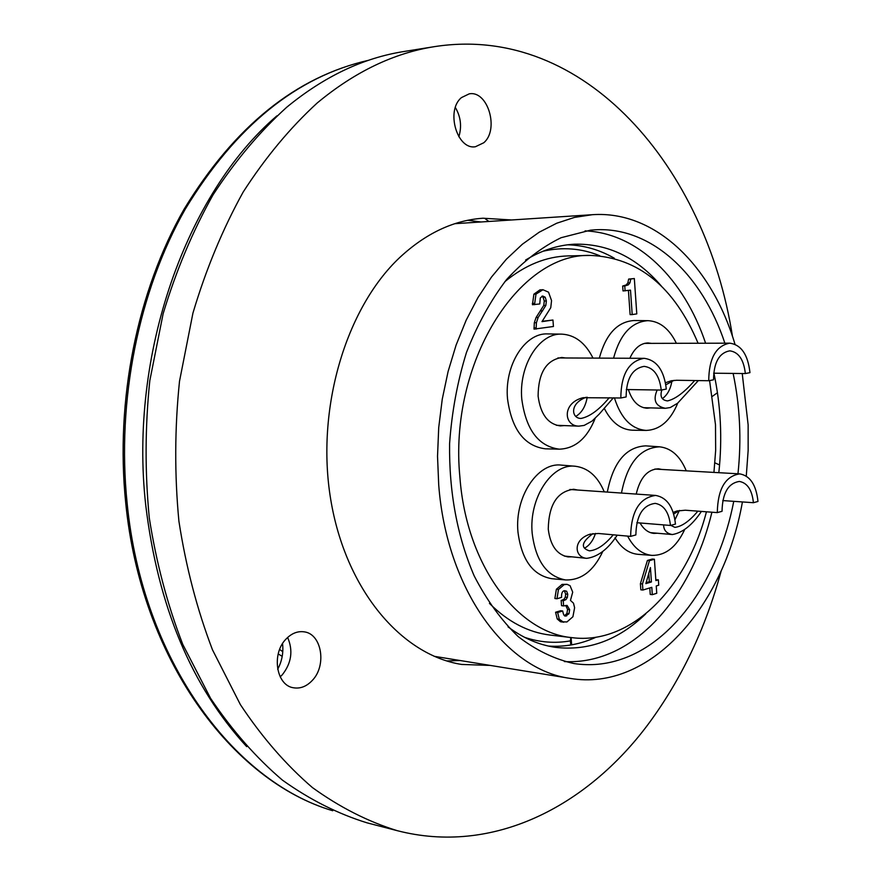 <?xml version="1.0" encoding="UTF-8"?>
<svg xmlns="http://www.w3.org/2000/svg" width="881" height="881" viewBox="0 0 881 881"><rect width="100%" height="100%" fill="white"/><g stroke="black" fill="none" stroke-linecap="round" stroke-linejoin="round"><path stroke-width="1.32" d="M481.059 221.979L467.789 220.294M446.689 660.926L460.058 660.508M490.343 665.43L461.655 664.439C401.207 655.024 345.451 589.389 330.683 499.274C315.761 409.28 345.605 308.504 399.589 257.659C425.644 233.41 453.451 220.261 483.019 218.224L511.663 219.975M732.474 336.377C706.199 168.48 585.149 23.313 434.707 46.605C393.95 52.97 354.768 71.79 317.127 103.055C290.069 127.866 265.412 157.534 243.156 192.069C222.684 229.071 205.934 269.421 192.928 313.129L179.504 381.275C174.68 428.133 174.493 474.771 178.909 521.189C185.924 566.725 197.124 609.608 212.486 649.826L240.359 704.58C262.009 737.199 286.028 764.862 312.414 787.57C339.725 807.249 367.972 821.61 397.166 830.651C492.27 855.264 586.471 807.205 648.339 724.05C681.343 679.427 705.659 628.296 721.253 570.657M286.061 639.033C291.556 633.362 297.558 630.961 304.066 631.831C321.697 633.725 326.994 665.353 312.348 680.374C306.676 686.409 300.41 688.887 293.538 687.786C276.216 685.539 271.249 653.713 286.061 639.033M461.479 97.582L469.21 93.86C487.909 90.203 499.45 129.683 483.757 142.766L475.443 146.731C457.008 150.111 445.533 110.4 461.479 97.582M434.707 46.605L403.994 51.505C363.302 57.871 324.197 76.46 286.699 107.262C259.741 131.698 235.194 160.893 213.048 194.844C192.686 231.207 176.035 270.852 163.117 313.779L149.803 380.68C145.046 426.701 144.88 472.491 149.307 518.072C156.322 562.805 167.489 604.939 182.808 644.485L210.592 698.347C232.188 730.47 256.14 757.737 282.46 780.159C309.716 799.607 337.908 813.835 367.058 822.843L397.166 830.651M488.911 221.461L485.453 218.94M278.209 653.933L282.206 656.334M279.629 649.451L282.779 651.665M571.086 637.547L571.637 644.859M596.14 637.183C580.678 644.198 564.765 647.161 548.4 646.059M567.617 244.808C584.015 245.281 599.565 249.741 614.288 258.199M712.542 396.23L717.453 392.706M645.784 613.826C618.539 640.113 588.332 651.268 555.14 647.315C538.687 644.87 522.984 638.053 508.029 626.854M525.594 260.06C541.551 250.347 557.827 245.061 574.445 244.202C607.857 243.431 636.864 257.428 661.466 286.193M719.579 464.97L714.898 462.833M564.413 661.587C577.209 662.226 589.785 660.475 602.141 656.323C653.559 639.243 695.373 581.438 711.914 512.202M718.83 472.69C722.464 438.749 720.823 405.59 713.918 373.203M705.615 343.238C684.163 279.244 637.954 232.914 585.039 230.888M724.865 343.194C702.245 274.553 651.433 226.285 594.785 229.831L590.512 230.172L561.076 237.716C541.683 247.154 523.49 261.128 506.509 279.64C490.629 300.542 477.282 324.814 466.467 352.477C457.437 381.572 451.81 411.967 449.585 443.672C449.024 492.226 457.217 536.298 474.176 575.877C486.653 600.082 501.322 620.323 518.193 636.578C535.934 650.233 554.545 659.23 574.016 663.558C590.083 665.948 605.886 664.494 621.424 659.197C675.848 640.883 719.226 576.46 733.752 501.333M737.97 473.78C741.615 439.542 739.996 406.086 733.124 373.412M454.86 223.686L592.34 214.7L574.478 217.409L556.693 223.234L539.238 232.188L522.378 244.213L506.377 259.223L491.499 277.052L478.009 297.503L466.137 320.277L456.105 345.066L448.099 371.496L442.262 399.148L438.716 427.582L437.527 456.325L438.716 484.913C446.601 589.411 505.903 669.912 570.139 678.392C649.76 691.937 723.918 607.174 742.419 501.939M746.273 476.092L748.145 450.488L748.134 424.84L742.231 373.522M592.34 214.7C655.838 210.262 712.068 266.48 734.985 344.273M570.767 645.002L570.447 640.872C555.118 643.593 539.822 642.403 524.58 637.337M570.855 637.514L570.447 640.872M698.093 343.26C674.251 286.81 638.384 257.538 590.501 255.424C518.601 252.715 448.55 363.082 459.915 477.37C466.357 565.128 517.224 632.778 572.198 637.679C630.829 645.167 686.695 588.288 706.441 511.795M713.94 472.414L715.658 450.422L715.493 424.719L709.579 380.57M593.001 358.104C585.391 342.896 575.007 334.912 561.869 334.141L547.828 333.91C525.043 332.544 504.284 365.186 507.522 398.84C511.707 429.377 524.316 446.039 545.328 448.814L559.336 449.178C575.216 448.572 587.153 438.309 595.149 418.387M676.388 343.315C669.384 328.855 659.902 321.301 647.953 320.662L633.979 320.53C617.372 321.708 605.82 334.24 599.333 358.127M604.19 408.211C611.359 422.296 620.742 429.631 632.338 430.203L646.269 430.424C659.957 429.829 670.452 420.711 677.775 403.08M686.255 470.839C680.165 456.149 671.278 448.143 659.583 446.821L645.696 445.863C625.995 446.898 613.198 462.294 607.317 492.072M615.015 537.784C621.204 547.949 628.902 553.466 638.086 554.336L651.984 555.382C665.463 555.57 676.278 547.156 684.405 530.12M604.256 491.862C597.725 476.379 588.056 467.844 575.249 466.247L561.296 465.113C537.74 462.018 514.504 496.983 517.962 532.014C521.519 559.688 532.752 575.249 551.671 578.685L565.657 579.951C581.306 580.337 593.662 570.877 602.714 551.583M654.396 559.237L652.325 559.028L647.403 560.459L640.399 583.718L640.828 589.807L642.899 590.039L651.797 587.319L652.303 594.675L656.752 593.287L656.246 585.953L658.735 585.193L658.371 579.841L655.871 580.601L654.396 559.237L649.462 560.668L642.469 583.949L642.899 590.039M649.782 587.935L650.244 594.433L652.303 594.675M658.371 579.841L655.816 579.764M634.331 278.539L628.649 279.079L627.856 282.911L626.215 284.926L622.669 286.05L623.021 290.939L630.499 290.146L632.195 314.583L636.787 313.889L634.331 278.539L630.741 279.013L629.937 282.845L628.307 284.86L624.761 285.984L625.103 290.884M628.428 290.433L630.113 314.616L632.195 314.583M541.87 296.236L543.081 297.26L544.271 301.016L543.753 305.454L536.044 317.545L534.315 322.743L534.029 329.131L553.433 326.488L552.949 320.012L542.112 321.334M552.949 320.012L541.98 321.631L550.757 307.7L551.55 300.575L548.522 292.162L542.938 289.728L539.954 289.871L533.886 294.177L532.443 304.727L539.767 303.956L540.284 297.987L542.652 296.016L545.174 297.205L546.363 300.972L545.846 305.41L538.137 317.512L536.408 322.721L536.122 329.109M562.706 610.985L560.635 610.72L555.57 612.251L557.233 618.98L560.525 621.755L566.946 621.953L572.914 616.755L574.61 607.725L573.487 603.188L570.459 600.413L572.705 592.142L570.084 585.722L567.089 584.334L564.148 584.643L558.466 589.499L556.957 598.761L561.549 597.395C561.395 593.221 562.353 590.986 564.446 590.677L566.648 591.217L567.749 594.246L567.364 597.439L565.954 599.631L563.234 600.721L563.62 605.93L567.1 605.423L569.655 609.718L568.972 613.771L565.503 616.061C564.303 616.337 563.366 614.641 562.706 610.985L557.651 612.526L559.303 619.255L563.653 622.272M567.089 584.334L562.067 584.4L556.385 589.257L554.887 598.496L556.957 598.761M564.28 590.733L565.668 593.992L565.294 597.186L563.873 599.377L561.153 600.468L561.549 605.665L563.62 605.93M565.734 605.401L567.573 609.454L566.89 613.495L564.556 615.676L566.637 615.94M561.869 334.141C539.227 332.787 518.579 365.461 521.794 399.159C525.946 429.73 538.456 446.403 559.336 449.178M564.181 425.589L560.272 425.919C547.883 424.102 540.494 414.169 538.104 396.109C538.324 372.993 546.209 360.12 561.77 357.477L565.679 357.972M626.281 389.534L661.224 390.063L666.311 389.061C664.065 370.251 656.675 360.01 644.121 358.325C628.847 361.045 621.072 374.26 620.819 397.992L583.145 397.694C561.759 402.848 563.675 426.096 578.872 426.14L584.136 425.424L592.01 421.129L599.245 414.081L613.363 397.816M586.085 397.287C568.928 403.773 571.703 418.728 581.086 418.431C589.774 416.68 599.157 409.775 609.245 397.716M587.209 397.232C585.601 406.405 581.801 412.793 575.8 416.394M661.224 390.063C659.495 375.57 653.801 367.674 644.154 366.364C632.338 368.434 626.336 378.632 626.127 396.946L620.819 397.992M647.953 320.662C631.479 321.829 620.015 334.34 613.55 358.193M614.409 397.838C620.929 418.42 631.556 429.278 646.269 430.424M650.519 407.881L646.962 408.233C638.417 407.485 632.206 401.218 628.318 389.435M629.86 358.27C634.265 348.413 640.3 343.293 647.953 342.929L651.511 343.381M713.643 373.203L745.348 373.555L749.962 372.652C747.936 354.547 741.185 344.724 729.699 343.172C715.978 345.804 708.985 358.325 708.72 380.735L676.608 380.273L671.322 380.757L665.485 382.739M657.182 389.986C652.755 400.216 655.508 406.328 665.43 408.299L670.298 407.529L677.588 403.234L698.336 380.592M674.009 380.361L665.838 384.788M661.851 389.942C659.781 396.505 661.675 400.172 667.534 400.921C675.419 399.06 684.46 392.265 694.657 380.537M671.917 381.099C670.529 389.237 667.346 395.073 662.38 398.608M745.348 373.555C743.773 359.613 738.586 352.037 729.754 350.836C719.149 352.841 713.742 362.498 713.544 379.799L708.72 380.735M659.583 446.821C640.024 447.856 627.316 463.274 621.468 493.052M627.602 536.1C633.857 547.949 641.985 554.369 651.984 555.382M657.38 533.247L653.867 533.39C648.284 532.785 643.67 529.294 640.035 522.929M636.214 494.076C640.069 477.788 647.458 469.364 658.382 468.802L661.84 469.452M722.761 500.573L753.42 502.71L757.968 501.454C756.228 484.924 750.149 475.729 739.721 473.879C725.272 476.136 717.795 489.043 717.288 512.61L685.319 510.209L676.839 511.035L673.205 512.412M663.613 524.889C663.712 530.351 666.631 533.567 672.379 534.547C682.621 532.785 692.29 525.076 701.408 511.421M679.636 510.429L673.701 513.975M670.771 525.362L674.901 527.367C681.861 526.541 689.515 521.134 697.873 511.145M679.328 510.551L674.978 519.746M753.42 502.71C752.066 489.968 747.385 482.887 739.379 481.444C728.202 483.173 722.431 493.129 722.035 511.31L717.288 512.61M575.249 466.247C551.858 463.164 528.754 498.183 532.179 533.247C535.703 560.955 546.859 576.515 565.657 579.951M571.868 556.836L568.003 556.913C556.869 554.733 550.284 545.46 548.257 529.096C548.775 504.67 557.255 491.4 573.718 489.263L577.507 490.012M636.831 522.708L670.452 525.45L675.463 524.074C673.558 507.016 666.961 497.468 655.673 495.43C639.529 497.666 631.181 511.31 630.62 536.375L598.397 533.479L589.874 534.249C572.595 539.789 574.324 557.398 586.68 558.345C597.825 556.913 608.011 549.193 617.229 535.174M592.924 533.611C581.504 542.167 580.326 547.916 589.4 550.845C596.911 550.251 604.862 544.899 613.242 534.811M595.49 533.39C593.166 540.494 589.499 545.438 584.499 548.202M670.452 525.45C668.976 512.313 663.9 504.956 655.222 503.37C642.745 505.066 636.291 515.594 635.862 534.932L630.62 536.375M640.399 583.718L642.469 583.949M647.403 560.459L649.462 560.668M650.42 567.573L651.422 581.956L645.872 583.629L650.42 567.573M648.768 573.399L649.352 581.724L651.422 581.956M649.352 581.724L646.136 582.693M622.669 286.05L624.761 285.984M628.649 279.079L630.741 279.013M542.938 289.728L535.978 294.122L534.536 304.683M555.57 612.251L557.651 612.526M561.153 600.468L563.234 600.721M277.68 669.274C281.733 661.686 283.396 653.614 282.691 645.068L282.537 643.659M287.635 637.459C293.285 650.607 291.512 663.041 282.316 674.758L280.191 676.839M455.367 107.504C460.763 116.777 461.93 126.534 458.858 136.775M276.887 115.863C186.42 193.313 128.78 354.129 145.717 505.044C157.864 606.073 191.518 686.607 246.691 746.636M368.654 60.271C296.864 76.482 235.734 126.104 185.274 209.116C138.702 291.104 116.534 400.337 127.128 503.227C142.359 659.087 232.76 781.194 332.721 810.74C231.329 780.742 140.894 658.118 125.708 502.743C115.147 400.15 137.271 291.369 183.931 209.469C234.434 126.468 296.016 76.724 368.71 60.26M572.198 637.679L550.162 635.069C528.226 632.415 507.985 621.843 489.44 603.375M543.07 251.217C562.618 246.801 581.493 248.299 599.708 255.71M504.846 281.667C525.076 265.049 546.231 256.459 568.322 255.908L590.501 255.424M626.215 284.926L628.307 284.86M627.856 282.911L629.937 282.845M533.941 327.897L536.033 327.875M534.315 322.743L536.408 322.721M536.044 317.545L538.137 317.512M540.527 310.883L542.63 310.85M543.753 305.454L545.846 305.41M544.271 301.016L546.363 300.972M543.081 297.26L545.174 297.205M532.322 303.416L534.426 303.372M533.886 294.177L535.978 294.122M539.954 289.871L542.046 289.805M557.233 618.98L559.303 619.255M566.89 613.495L568.972 613.771M567.573 609.454L569.655 609.718M562.232 600.148L564.314 600.402M563.873 599.377L565.954 599.631M565.294 597.186L567.364 597.439M565.668 593.992L567.749 594.246M564.567 590.975L566.648 591.217M556.385 589.257L558.466 589.499M562.067 584.4L564.148 584.643M560.525 621.755L562.607 622.041M434.146 656.301L570.139 678.392M556.396 425.292L578.872 426.14M557.871 357.939L644.121 358.325M643.427 407.683L665.43 408.299M644.407 343.392L729.699 343.172M650.42 532.642L672.379 534.547M676.839 511.035L677.555 510.848M654.88 469.055L739.721 473.879M564.236 556.054L586.68 558.345M589.874 534.249L590.589 534.062M569.864 489.484L655.673 495.43"/></g></svg>
